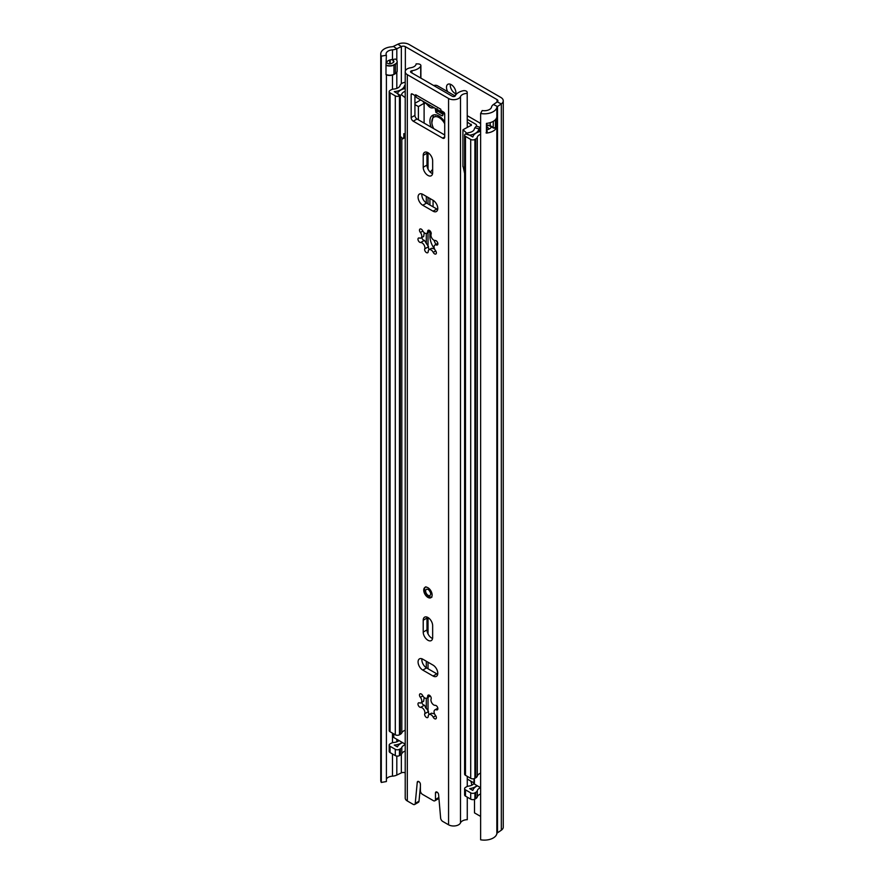 <?xml version="1.0" encoding="UTF-8"?>
<svg xmlns="http://www.w3.org/2000/svg" width="884" height="884" viewBox="0 0 884 884"><rect width="100%" height="100%" fill="white"/><g stroke="black" fill="none" stroke-linecap="round" stroke-linejoin="round"><path stroke-width="1.33" d="M454.719 95.737A6.674 3.856 -120 0 0 455.923 92.809A6.674 3.856 -120 0 0 453.006 86.091A6.674 3.856 -120 0 0 447.868 84.3A6.674 3.856 -120 0 0 446.486 87.361A6.674 3.856 -120 0 0 447.691 91.682M450.343 84.223A6.674 3.856 -120 0 0 450.254 85.173A6.674 3.856 -120 0 0 455.835 93.759M386.396 62.455A7.26 4.199 180 0 1 391.711 59.604A7.26 4.199 180 0 1 392.474 59.526A8.299 4.796 0 0 0 395.292 59.029L395.424 59.095A5.912 3.414 180 0 1 397.137 61.294A5.912 3.414 180 0 1 395.424 63.924L393.955 64.775A5.912 3.414 180 0 1 385.999 64.996L385.999 74.676A5.912 3.414 0 0 0 393.955 74.455L395.424 73.615A5.912 3.414 0 0 0 397.137 71.416A5.912 3.414 0 0 0 397.159 71.184M385.999 64.996L386.396 55.239A7.26 4.199 180 0 1 386.076 54.001A7.26 4.199 180 0 1 392.474 49.847A8.299 4.796 0 0 0 396.817 48.753L401.347 46.565A2.961 1.713 180 0 1 405.358 46.664L497.051 99.605A2.961 1.713 180 0 1 497.924 100.809A2.961 1.713 180 0 1 497.228 101.914L493.427 104.533A8.299 4.796 0 0 0 491.548 107.041A7.26 4.199 180 0 1 482.2 110.544L480.631 113.495L480.631 839.8A12.597 7.271 180 0 0 496.841 833.711L496.841 107.406A12.597 7.271 180 0 1 480.631 113.495M486.885 129.826A7.26 4.199 0 0 0 491.405 126.854L493.139 127.849A1.779 1.028 0 0 0 495.648 127.849L496.72 127.23A12.597 7.271 180 0 1 486.432 133.075L486.432 123.395A12.597 7.271 0 0 0 496.72 117.55L496.72 127.23M480.631 816.429L474.498 812.893L474.498 799.346M381.302 782.451L381.302 56.145A12.597 7.271 180 0 1 380.739 54.001L380.739 780.318A12.597 7.271 180 0 0 381.302 782.451L386.396 781.544L386.396 74.853M386.396 779.08A7.26 4.199 180 0 1 392.474 776.152A8.299 4.796 0 0 0 396.817 775.069L401.347 772.87A2.961 1.713 180 0 1 405.215 772.892M380.739 54.001A12.597 7.271 180 0 1 391.833 46.786A2.961 1.713 0 0 0 393.391 46.399L397.922 44.2A8.299 4.796 180 0 1 409.126 44.487L500.83 97.428A8.299 4.796 180 0 1 503.261 100.809L503.261 827.126A8.299 4.796 180 0 1 501.316 830.198L497.515 832.816A2.961 1.713 0 0 0 496.841 833.711M503.261 100.809A8.299 4.796 180 0 1 501.316 103.892L497.515 106.511A2.961 1.713 0 0 0 496.841 107.406M381.302 56.145L386.396 55.239M486.885 125.749A2.674 1.536 0 0 1 489.99 126.036L491.405 126.854M386.396 62.62A4.74 2.74 180 0 1 386.838 62.841L387.888 63.449A2.674 1.536 180 0 0 391.656 63.449L393.126 62.598A2.674 1.536 180 0 0 393.126 60.421L391.711 59.604L393.126 60.421M470.785 781.091A11.857 6.851 60 0 1 471.791 785.191M427.933 587.727A5.934 3.425 -120 0 0 424.961 587.429A5.934 3.425 -120 0 0 424.055 592.181A5.934 3.425 -120 0 0 427.933 597.407A5.934 3.425 -120 0 0 430.895 597.706A5.934 3.425 -120 0 0 431.801 592.954A5.934 3.425 -120 0 0 427.933 587.727M427.933 640.259A6.674 3.856 -120 0 0 431.27 640.591A6.674 3.856 -120 0 0 432.652 637.541L432.652 625.673A6.674 3.856 -120 0 0 429.734 618.955A6.674 3.856 -120 0 0 424.596 617.176A6.674 3.856 -120 0 0 423.215 620.225L423.215 632.093A6.674 3.856 -120 0 0 427.933 640.259M427.06 617.098A6.674 3.856 -120 0 0 426.983 618.049L426.983 629.905A6.674 3.856 -120 0 0 431.701 638.082A6.674 3.856 -120 0 0 432.563 638.491M427.933 175.419A6.674 3.856 -120 0 0 431.27 175.75A6.674 3.856 -120 0 0 432.652 172.7L432.652 160.833A6.674 3.856 -120 0 0 429.734 154.125A6.674 3.856 -120 0 0 424.596 152.335A6.674 3.856 -120 0 0 423.215 155.385L423.215 167.253A6.674 3.856 -120 0 0 427.933 175.419M427.06 152.258A6.674 3.856 -120 0 0 426.983 153.208L426.983 165.076A6.674 3.856 -120 0 0 431.701 173.242A6.674 3.856 -120 0 0 432.563 173.651M421.79 237.52A2.519 1.459 -120 0 0 423.524 240.105A2.519 1.459 -120 0 0 424.397 240.349L428.497 246.691A2.519 1.459 -120 0 0 429.27 249.586M419.756 242.293A2.519 1.459 -120 0 0 420.64 242.525A4.022 2.321 -120 0 1 423.9 244.735A4.022 2.321 -120 0 1 424.74 248.868A2.519 1.459 -120 0 0 426.419 252.592A2.519 1.459 -120 0 0 427.679 252.725A2.519 1.459 -120 0 0 428.199 251.564A4.022 2.321 -120 0 1 429.038 249.719A4.022 2.321 -120 0 1 433.226 252.36A2.519 1.459 -120 0 0 434.596 253.885A2.519 1.459 -120 0 0 435.856 254.006A2.519 1.459 -120 0 0 435.481 250.548A4.022 2.321 -120 0 1 434.895 245.045A4.022 2.321 -120 0 1 436.409 245.001A2.519 1.459 -120 0 0 437.37 244.978A2.519 1.459 -120 0 0 437.514 242.36A2.519 1.459 -120 0 0 435.215 240.503A4.022 2.321 -120 0 1 433.79 240.117A4.022 2.321 -120 0 1 431.116 234.161A2.519 1.459 60 0 0 430.397 231.31A2.519 1.459 60 0 0 428.176 230.315A2.519 1.459 60 0 0 427.657 231.464A4.022 2.321 -120 0 1 426.828 233.31A4.022 2.321 -120 0 1 424.806 233.111A4.022 2.321 -120 0 1 422.629 230.68A2.519 1.459 -120 0 0 419.999 229.022A2.519 1.459 -120 0 0 420.375 232.481A4.022 2.321 -120 0 1 420.961 237.995A4.022 2.321 -120 0 1 419.447 238.028A2.519 1.459 -120 0 0 418.497 238.05A2.519 1.459 -120 0 0 418.11 240.072A2.519 1.459 -120 0 0 419.756 242.293M421.79 702.349A2.519 1.459 -120 0 0 423.524 704.946A2.519 1.459 -120 0 0 424.397 705.189L420.64 707.366A2.519 1.459 -120 0 1 419.756 707.123A2.519 1.459 -120 0 1 418.11 704.902A2.519 1.459 -120 0 1 418.497 702.89A2.519 1.459 -120 0 1 419.447 702.868A4.022 2.321 -120 0 0 420.961 702.824A4.022 2.321 -120 0 0 420.375 697.321A2.519 1.459 -120 0 1 419.999 693.863A2.519 1.459 -120 0 1 422.629 695.509A4.022 2.321 -120 0 0 424.806 697.951A4.022 2.321 -120 0 0 426.828 698.15A4.022 2.321 -120 0 0 427.657 696.305A2.519 1.459 60 0 1 428.176 695.144A2.519 1.459 60 0 1 430.397 696.15A2.519 1.459 60 0 1 431.116 699.001A4.022 2.321 -120 0 0 433.79 704.957A4.022 2.321 -120 0 0 435.215 705.344A2.519 1.459 -120 0 1 437.514 707.2A2.519 1.459 -120 0 1 437.37 709.819A2.519 1.459 -120 0 1 436.409 709.841A4.022 2.321 -120 0 0 434.895 709.874A4.022 2.321 -120 0 0 435.481 715.388A2.519 1.459 -120 0 1 435.856 718.847A2.519 1.459 -120 0 1 434.596 718.714A2.519 1.459 -120 0 1 433.226 717.189A4.022 2.321 -120 0 0 429.038 714.559A4.022 2.321 -120 0 0 428.199 716.405A2.519 1.459 -120 0 1 427.679 717.554A2.519 1.459 -120 0 1 426.419 717.432A2.519 1.459 -120 0 1 424.74 713.708A4.022 2.321 -120 0 0 423.9 709.576A4.022 2.321 -120 0 0 420.64 707.366M420.707 78.046L420.707 66.201A2.961 1.713 0 0 0 420.894 65.604A2.961 1.713 0 0 0 418.044 63.902L416.132 63.858A7.26 4.199 180 0 1 410.618 67.77A7.116 4.111 0 0 0 405.215 71.748L405.215 798.064A7.116 4.111 0 0 0 407.303 800.97L413.148 804.341A2.961 1.713 -120 0 0 414.629 804.495A2.961 1.713 -120 0 0 415.237 803.379L419.005 801.202A2.961 1.713 60 0 1 418.408 802.307L414.629 804.495M440.972 110.566A6.818 3.934 120 0 0 442.243 112.39L417.082 97.859A6.818 3.934 -60 0 1 415.778 95.881L415.668 94.743L440.829 109.262L440.829 110.478L443.657 112.113A1.481 0.851 -120 0 1 444.707 113.925L444.707 136.932A2.961 1.713 60 0 1 444.088 138.28A2.961 1.713 60 0 1 442.608 138.136L444.707 136.932M415.778 95.881A6.818 3.934 -60 0 1 415.668 94.743M425.933 708.206A12.155 7.017 60 0 1 425.326 707.145M424.397 705.2L428.508 711.543A2.519 1.459 -120 0 0 429.27 714.427M421.933 193.961A6.674 3.856 -120 0 0 426.563 203.077L436.84 209.011A6.674 3.856 -120 0 0 437.702 209.42M420.397 786.771L419.005 801.202M420.707 66.201A12.597 7.271 180 0 1 411.9 70.753A1.779 1.028 0 0 0 410.552 71.748A1.779 1.028 0 0 0 411.071 72.477L452.332 96.301A1.779 1.028 0 0 0 454.067 96.566A1.779 1.028 0 0 0 455.315 95.826A12.597 7.271 180 0 1 463.216 90.743A2.961 1.713 0 0 1 467.194 92.279L467.271 127.263M438.928 798.351A2.961 1.713 60 0 1 438.63 798.617L434.851 800.793A2.961 1.713 -120 0 0 435.469 799.434L438.851 797.479M421.933 658.801A6.674 3.856 -120 0 0 426.563 667.917L436.84 673.851A6.674 3.856 -120 0 0 437.702 674.26M414.928 95.527L414.928 115.384A2.961 1.713 -120 0 0 417.027 119.008L444.707 134.987M434.851 800.793A2.961 1.713 -120 0 1 433.37 800.65L422.486 794.362A2.961 1.713 -120 0 1 420.397 790.738L420.397 784.318A2.221 1.282 -120 0 0 419.425 782.075A2.221 1.282 -120 0 0 417.712 781.478A2.221 1.282 -120 0 0 417.259 782.318L415.237 803.379M467.271 797.158L467.271 819.689A7.26 4.199 180 0 0 460.498 822.871A7.116 4.111 0 0 1 455.503 825.844A7.116 4.111 0 0 1 448.564 824.794L442.707 821.413A2.961 1.713 -120 0 1 440.63 818.043L438.608 794.639A2.221 1.282 -120 0 0 437.569 792.517A2.221 1.282 -120 0 0 435.923 791.998A2.221 1.282 -120 0 0 435.469 793.025L435.469 799.434M405.215 71.748A7.116 4.111 0 0 0 407.303 74.654L448.564 98.478A7.116 4.111 0 0 0 455.503 99.538A7.116 4.111 0 0 0 460.498 96.566A7.26 4.199 180 0 1 467.271 93.373M422.795 670.094L433.072 676.028A6.674 3.856 -120 0 0 436.398 676.359A6.674 3.856 -120 0 0 437.425 671.011A6.674 3.856 -120 0 0 433.072 665.133L422.795 659.199A6.674 3.856 -120 0 0 419.458 658.878A6.674 3.856 -120 0 0 418.43 664.216A6.674 3.856 -120 0 0 422.795 670.094L426.563 667.917M433.072 200.292L422.795 194.37A6.674 3.856 -120 0 0 419.458 194.038A6.674 3.856 -120 0 0 418.43 199.386A6.674 3.856 -120 0 0 422.795 205.265L433.072 211.188A6.674 3.856 -120 0 0 436.398 211.519A6.674 3.856 -120 0 0 437.425 206.182A6.674 3.856 -120 0 0 433.072 200.292L433.072 206.834M415.668 95.947L412.209 93.958A1.481 0.851 -120 0 0 411.458 93.881A1.481 0.851 -120 0 0 411.159 94.555L411.159 117.561L414.928 115.384M417.027 119.008L413.248 121.185L442.608 138.136M413.248 121.185A2.961 1.713 60 0 1 411.159 117.561M426.828 698.15L430.232 695.94M434.541 713.83L431.425 713.178L429.038 714.559M420.961 702.824L423.591 701.31L424.187 697.509M420.784 792.373A2.961 1.713 180 0 1 420.707 792.506A12.597 7.271 180 0 1 419.723 793.699M467.271 786.473L467.271 776.34M430.243 231.122L426.828 233.31M429.038 249.719L431.502 248.293L434.508 248.912M428.508 246.713L424.74 248.868M424.243 232.713L423.657 236.437L420.961 237.995M442.243 112.39A6.818 3.934 120 0 0 444.221 112.622M433.735 85.571A2.961 1.713 0 0 1 437.469 85.781L455.194 96.013M428.143 595.352A3.558 2.055 -120 0 0 430.652 593.893A3.558 2.055 -120 0 0 430.409 592.501A3.558 2.055 -120 0 0 429.226 590.446L429.226 590.446A3.558 2.055 -120 0 0 428.143 589.54A3.558 2.055 -120 0 0 425.624 590.987A3.558 2.055 -120 0 0 428.143 595.352M435.326 109.384A50.112 28.929 -120 0 0 440.619 112.898A50.112 28.929 -120 0 0 442.685 114.025M467.271 779.058L473.979 782.937M405.215 82.3A6.608 3.812 0 0 0 400.087 85.461A7.415 4.276 0 0 1 393.966 89.041A5.635 3.249 180 0 0 390.905 89.947L390.065 90.433A2.961 1.713 180 0 0 389.192 91.649A2.961 1.713 180 0 0 390.065 92.853L395.292 95.881A2.961 1.713 180 0 0 399.457 95.892L400.308 95.417A5.635 3.249 180 0 0 401.822 93.914A7.415 4.276 0 0 1 405.215 91.328M405.215 744.14L402.64 742.659A11.857 6.851 0 0 0 397.524 746.693A1.182 0.685 180 0 1 397.38 746.881L394.286 745.101A1.182 0.685 180 0 1 394.695 745.013A11.857 6.851 0 0 0 402.198 742.405L393.767 737.532A1.481 0.851 180 0 1 393.336 736.936L393.336 733.654M405.215 88.522A11.857 6.851 0 0 0 397.524 93.262A1.182 0.685 180 0 1 397.38 93.45L394.286 91.66A1.182 0.685 180 0 1 394.695 91.571A11.857 6.851 0 0 0 404.485 85.847A2.166 1.249 0 0 1 405.215 85.085M480.631 773.168A7.415 4.276 0 0 0 477.316 776.075A5.635 3.249 180 0 1 475.747 777.843L474.907 778.329A2.961 1.713 180 0 1 470.708 778.329L465.481 775.312A2.961 1.713 180 0 1 464.619 774.097L464.619 135.186A2.961 1.713 0 0 0 465.481 136.401L470.708 139.418A2.961 1.713 0 0 0 474.907 139.418L475.747 138.932A5.635 3.249 0 0 0 477.316 137.164A7.415 4.276 180 0 1 480.631 134.257M389.192 91.649L389.192 730.56A2.961 1.713 0 0 0 390.065 731.764L390.065 92.853M390.065 731.764L395.292 734.781A2.961 1.713 0 0 0 399.457 734.803L400.308 734.328A5.635 3.249 0 0 0 401.822 732.825A7.415 4.276 180 0 1 405.215 730.239M473.979 783.346A7.415 4.276 180 0 1 468.885 786.064A5.635 3.249 0 0 0 466.288 786.937L465.459 787.434A2.961 1.713 0 0 0 464.619 788.627A2.961 1.713 0 0 0 465.481 789.843L470.708 792.86A2.961 1.713 0 0 0 474.907 792.86L475.747 792.373A5.635 3.249 0 0 0 477.316 790.605A7.415 4.276 180 0 1 480.631 787.699L477.006 785.589A11.857 6.851 180 0 1 470.023 788.55A1.182 0.685 0 0 0 469.691 788.627L472.785 790.418A1.182 0.685 0 0 0 472.929 790.186A11.857 6.851 180 0 1 477.448 785.854M464.619 788.627L464.619 794.926A2.961 1.713 0 0 0 465.481 796.13L470.708 799.147A2.961 1.713 0 0 0 474.907 799.147L475.747 798.661A5.635 3.249 0 0 0 477.316 796.893A7.415 4.276 180 0 1 480.631 793.987M467.271 119.329L475.691 124.191A2.961 1.713 180 0 1 476.564 125.406A2.961 1.713 180 0 1 476.266 126.136L474.929 127.771A6.232 3.591 0 0 0 474.354 128.942A7.415 4.276 180 0 1 468.885 132.633A5.635 3.249 0 0 0 466.288 133.506L465.459 133.992A2.961 1.713 0 0 0 464.619 135.186M467.271 115.76A5.934 3.425 180 0 1 467.967 116.102L478.841 122.379A7.415 4.276 180 0 1 480.631 124.047M480.631 126.755A7.415 4.276 180 0 1 480.288 127.241L478.94 128.876A1.779 1.028 0 0 0 478.774 129.208A11.857 6.851 180 0 1 470.023 135.108A1.182 0.685 0 0 0 469.691 135.197L472.785 136.987A1.182 0.685 0 0 0 472.929 136.744A11.857 6.851 180 0 1 480.631 131.418M405.215 751.057A7.415 4.276 0 0 0 401.822 753.643A5.635 3.249 180 0 1 400.308 755.146L399.457 755.621A2.961 1.713 180 0 1 395.292 755.61L390.065 752.593A2.961 1.713 180 0 1 389.192 751.378L389.192 745.079A2.961 1.713 180 0 1 390.065 743.875L390.905 743.389A5.635 3.249 180 0 1 393.966 742.483A7.415 4.276 0 0 0 399.004 740.56M480.134 131.528L480.631 127.02M486.885 126.987A6.608 3.812 180 0 1 489.018 129.108M390.065 752.593L390.065 746.295A2.961 1.713 180 0 1 389.192 745.079M405.215 744.77A7.415 4.276 0 0 0 401.822 747.356A5.635 3.249 180 0 1 400.308 748.847L399.457 749.323A2.961 1.713 180 0 1 395.292 749.312L390.065 746.295M432.652 169.551A15.127 8.729 -120 0 0 430.541 172.413M429.922 231.431L429.922 236.249A15.127 8.729 -120 0 0 434.387 248.868M429.922 198.48L429.922 205.022M434.077 240.271A15.127 8.729 -120 0 0 435.911 244.459M474.41 778.561L474.41 784.097L477.006 785.589M474.41 784.097A1.481 0.851 180 0 1 473.979 783.489A1.481 0.851 180 0 1 474.045 783.235M444.707 121.926A12.597 7.271 -120 0 0 438.829 115.981A12.597 7.271 -120 0 0 432.53 115.362A12.597 7.271 -120 0 0 431.204 127.197M433.425 114.975L431.845 122.699M424.11 123.097L424.11 103.273L424.685 103.605L422.751 101.218A2.718 1.569 60 0 1 422.651 101.085M440.586 110.776L442.265 113.34C443.216 115.064 443.05 115.87 441.768 115.749L435.9 112.367L435.403 109.373L437.083 108.765M425.513 102.732A2.961 1.713 -120 0 0 425.933 103.295L428.663 106.235A5.934 3.425 -120 0 0 432.221 107.947L434.243 107.771M444.707 114.666L443.105 112.688M442.553 115.76L441.768 115.749L442.884 115.108M405.215 136.49L403.833 137.285L403.833 133.65L405.215 134.014M463.017 166.037L464.973 175.065M424.11 103.273L418.397 106.566L418.397 119.804M418.397 106.566L414.928 104.566M414.928 103.306L420.707 99.958M466.796 133.241L463.017 129.727L471.47 125.152L467.271 122.014M401.38 94.732L405.215 97.693M401.38 137.108L402.518 139.009L403.833 137.285M405.215 137.451L402.518 139.009M471.128 125.561L471.128 124.235L471.47 125.152M444.707 123.76A10.376 5.989 -120 0 0 439.149 117.616A10.376 5.989 -120 0 0 433.956 117.108A10.376 5.989 -120 0 0 433.712 128.644M393.955 64.775A3.26 1.878 60 0 1 393.966 65.018L393.966 74.223A3.26 1.878 60 0 1 393.955 74.455M395.424 73.615A3.26 1.878 -120 0 0 395.435 73.372L395.435 64.178A3.26 1.878 -120 0 0 395.424 63.924M385.988 74.433A5.934 3.425 180 0 0 393.966 74.223L395.435 73.372A5.934 3.425 180 0 0 397.17 70.952L397.17 61.758A5.934 3.425 180 0 1 395.435 64.178L393.966 65.018A5.934 3.425 180 0 1 385.988 65.239M392.474 59.526L392.474 49.847M497.051 102.036L497.051 99.605M405.358 70.941L405.358 46.664M497.515 832.816L497.515 106.511L493.427 104.533M501.316 830.198L501.316 103.892L497.228 101.914M397.922 44.2L401.347 46.565L401.347 83.737M393.391 46.399L396.817 48.753L396.817 60.377M392.474 776.152L392.474 753.986M392.474 742.748L392.474 733.156M392.474 89.317L392.474 75.085M396.817 775.069L396.817 756.074M396.817 741.842L396.817 739.3M396.817 88.4L396.817 72.333M401.347 772.87L401.347 754.339M486.432 133.075A4.74 2.74 0 0 0 486.885 130.644M496.808 126.699L495.438 127.484L495.438 119.649M486.885 123.34L486.885 131.362A4.453 2.564 180 0 1 486.034 132.876M495.648 127.849L495.438 127.484A1.481 0.851 180 0 1 493.349 127.484L490.2 125.672L490.2 122.655M493.349 121.307L493.139 127.849M489.99 126.036L490.2 125.672A2.961 1.713 0 0 0 486.885 125.318M390.187 63.88L390.187 59.913M393.336 60.554L393.336 62.466M424.397 240.36L420.64 242.525M448.564 824.794L448.564 98.478M407.303 800.97L407.303 74.654M429.436 695.277L427.657 696.305M437.856 709.012L436.409 709.841M435.735 715.742L433.226 717.189M428.497 711.532L424.74 713.708M422.839 695.896L420.375 697.321M460.498 822.871L460.498 96.566M411.9 72.963L411.9 70.753M429.436 230.437L427.657 231.464M437.856 244.172L436.409 245.001M435.735 250.901L433.226 252.36M422.839 231.055L420.375 232.481M426.563 203.077L422.795 205.265M436.84 209.011L433.072 211.188M426.983 153.208L423.215 155.385M426.983 165.076L423.215 167.253M436.84 673.851L433.072 676.028M426.983 618.049L423.215 620.225M426.983 629.905L423.215 632.093M412.209 93.958L411.159 94.555M418.651 781.511L417.259 782.318M437.039 792.108L435.469 793.025M428.033 710.957L428.033 697.454M428.033 668.768L428.033 662.226M428.033 633.939L428.033 617.562M404.485 88.676L404.485 85.847M477.316 776.075L477.316 137.164M395.292 734.781L395.292 95.881M399.457 734.803L399.457 95.892L397.38 93.45L400.308 95.417L400.308 734.328M401.822 732.825L401.822 138.335M475.747 798.661L475.747 792.373M477.316 796.893L477.316 790.605M470.708 799.147L470.708 792.86M474.907 799.147L474.907 792.86M465.481 796.13L465.481 789.843M466.288 133.506L469.691 135.197L465.459 133.992M478.94 131.86L478.94 128.876L474.929 127.771M480.288 127.329L476.266 126.136M475.747 777.843L475.747 138.932M474.907 778.329L474.907 139.418M470.708 778.329L470.708 139.418M465.481 775.312L465.481 136.401M399.457 755.621L399.457 749.323M395.292 755.61L395.292 749.312M401.822 753.643L401.822 747.356M400.308 755.146L400.308 748.847M428.033 246.05L428.033 232.614M428.033 203.928L428.033 197.397M428.033 169.098L428.033 152.722M478.774 131.904L478.774 129.208M430.972 235.641L429.922 236.249M393.767 733.908L393.767 737.532M428.663 106.235L430.121 105.395M433.392 107.284L432.221 107.947M437.9 111.207L435.9 112.367M389.756 63.902L389.756 60.046M437.525 708.36L434.895 709.874M420.894 78.146L420.894 65.604M437.591 243.487L434.895 245.045M430.409 592.501L429.226 590.446A5.934 5.934 0 0 1 430.409 592.501M426.011 586.821C424.475 587.053 424.088 589.02 424.873 592.733L428.232 596.877L431.944 597.098M426.298 708.747L426.298 698.327M426.298 667.751L426.298 661.232M426.298 243.719L426.298 233.487M426.298 202.922L426.298 196.392M473.979 783.489L473.979 778.694M462.929 130.268L462.929 166.59M433.956 117.108L435.425 116.257"/></g></svg>
